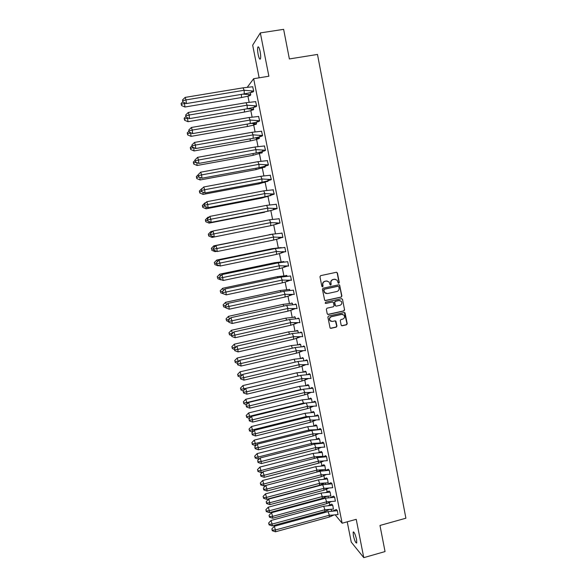 <?xml version="1.0" encoding="UTF-8"?>
<svg xmlns="http://www.w3.org/2000/svg" width="587" height="587" viewBox="0 0 587 587"><rect width="100%" height="100%" fill="white"/><g stroke="black" fill="none" stroke-linecap="round" stroke-linejoin="round"><path stroke-width="0.88" d="M338.78 283.272L339.271 282.516L337.43 272.984L336.38 272.273L320.663 275.641L319.966 276.734L321.837 286.295L322.571 286.794L323.063 286.03L322.821 284.798C322.645 283.015 323.393 281.855 325.059 281.312L326.365 281.026L329.065 281.943L330.099 284.827L330.694 285.033L331.178 284.269L330.943 283.037C330.774 281.261 331.516 280.102 333.174 279.559L334.48 279.28L337.129 280.153L338.2 283.081L338.78 283.272M338.464 283.257L339.022 282.486L337.187 272.97L336.505 272.258M322.241 286.772L322.821 284.798M330.371 285.011L330.943 283.037M353.367 535.608L353.161 532.057C354.122 531.712 355.252 534.17 356.544 539.424L356.742 542.975C355.766 543.291 354.643 540.84 353.367 535.608M258.141 54.474C257.524 51.062 257.414 48.626 257.832 47.151C258.493 46.182 259.263 47.642 260.136 51.539C260.753 54.965 260.855 57.409 260.445 58.854C259.777 59.815 259.006 58.355 258.141 54.474M347.225 521.814L351.253 542.117L363.779 557.65L385.043 551.567L379.972 525.46L405.896 518.211L317.486 54.437L289.376 58.942L283.631 29.35L260.334 32.909L252.674 45.177L259.153 77.822M341.15 325.095L342.184 325.785L346.543 324.794L347.233 323.708L345.017 312.827L344.173 312.541L328.566 316.048L327.869 317.134L330.092 328.016L330.973 328.338L336.263 327.135L336.953 326.049L335.903 321.177L335.038 320.869L332.411 321.463L330.077 320.612C329.168 318.807 329.63 317.501 331.486 316.694L341.759 314.383L344.026 315.168C345.002 316.98 344.554 318.301 342.676 319.137L340.974 319.526L340.277 320.612L341.15 325.095M247.369 87.125L253.657 78.717L268.875 76.229L260.334 32.909M253.657 78.717L342.14 523.215L335.25 514.909M363.779 557.65L356.221 519.326L342.14 523.215M341.194 297.125L341.883 296.039L339.631 285.062L338.802 284.79L323.121 288.195L322.417 289.288L324.677 300.273L325.543 300.581L341.194 297.125L341.641 295.995L339.602 285.458L338.978 284.768M342.529 299.392L344.562 309.899L343.872 310.985L328.258 314.485L327.216 313.788L326.328 309.276L327.025 308.182L333.379 306.774L334.076 305.688L333.306 302.29L332.447 301.989L325.829 303.457L325.22 303.244L325.587 302.202L341.495 298.688L342.529 299.392L344.562 309.899M329.762 504.959L329.116 501.731M328.316 497.761L328.023 496.279M327.142 491.877L326.438 488.377M325.624 484.297L325.381 483.086M324.516 478.757L323.76 474.986M322.923 470.789L322.733 469.849M321.881 465.586L321.074 461.558M320.209 457.236L320.076 456.576M319.284 452.614L318.374 448.086M317.486 443.633L317.406 443.244M316.613 439.289L315.674 434.585M313.935 425.92L312.959 421.048M311.257 412.507L310.244 407.473M308.557 399.05L307.522 393.862L311.044 392.402M305.856 385.542L304.756 380.06M303.141 371.989L301.982 366.215M300.419 358.386L299.201 352.31M297.682 344.738L296.406 338.361M294.945 331.046L293.61 324.362M292.194 317.296L290.792 310.318M289.428 303.508L287.975 296.215M286.661 289.67L285.143 282.068M283.881 275.78L282.296 267.87M281.092 261.839L279.441 253.621M278.289 247.853L276.58 239.313M275.45 233.685L273.703 224.96M272.566 219.281L270.82 210.557L264.583 211.885M269.675 204.826L267.929 196.095M266.769 190.32L265.023 181.588M263.857 175.762L262.11 167.024M260.929 161.154L259.183 152.407L262.272 152.532M257.994 146.486L256.299 138.011M255.052 131.767L253.408 123.564M252.094 116.996L250.832 110.694M249.123 102.167L247.934 96.224M332.059 511.05L330.701 509.413M252.968 91.932L253.716 91.176L252.681 86.744M250.033 95.586L250.752 94.859L250.326 92.724M255.917 106.724L256.68 106.042L255.638 101.624M252.924 110.04L253.657 109.395L253.283 107.531M258.86 121.465L259.637 120.856L258.581 116.453M255.8 124.444L256.548 123.872L256.233 122.287M261.787 136.147L262.58 135.619L261.508 131.231M258.669 138.796L259.432 138.297L259.168 136.991M264.708 150.778L265.515 150.331L264.421 145.95M261.531 153.104L262.308 152.679L262.096 151.637M267.613 165.351L268.435 164.984L267.32 160.625M264.377 167.354L265.17 167.001L265.016 166.231M270.512 179.879L271.348 179.585L270.189 175.234M267.217 181.559L268.017 181.28L267.921 180.774M273.395 194.348L274.246 194.128L273.036 189.799M270.049 195.706L270.812 195.266M276.272 208.774L277.137 208.627L276.25 204.173L275.831 204.313M273.564 209.009L273.696 209.676M279.141 223.141L280.014 223.067L279.126 218.628L278.524 218.775M276.411 223.258L276.514 223.801M281.995 237.456L282.883 237.456L282.002 233.039L281.144 233.186M279.251 237.471L279.331 237.874M284.842 251.72L285.744 251.794L284.864 247.391L284.005 247.538M272.111 249.196L271.92 248.712L280.432 247.633M220.198 266.021L216.816 264.664L216.412 262.697L218.973 260.114L275.303 248.543L276.448 251.441L219.942 263.093L220.198 266.021L276.477 254.376L276.448 251.441L281.863 251.904M288.166 265.933L287.696 266.036L288.591 266.087L287.711 261.692L278.172 262.837L221.981 274.584L223.207 280.469L219.832 279.126L219.421 277.167L219.832 279.126M284.152 262.007L283.213 261.545M290.521 280.19L291.431 280.322L290.558 275.949L289.699 276.088M286.999 276.257L286.852 275.516L285.986 275.413M293.617 294.366L294.256 294.505L293.39 290.147L292.531 290.286M289.839 290.455L289.626 289.406L288.811 289.538M296.589 308.491L297.073 308.637L296.208 304.293L295.276 304.037L295.356 304.433M292.664 304.602L292.392 303.252L291.504 303.009L291.578 303.376M299.884 322.725L299.018 318.396L298.071 318.066L298.167 318.528M295.481 318.697L295.151 317.046L294.241 316.731L294.329 317.171M302.679 336.755L301.821 332.44L300.86 332.037L300.97 332.572M298.284 332.741L297.895 330.789L296.978 330.408L297.081 330.914M305.467 350.74L304.609 346.44L303.64 345.963L303.758 346.572M301.08 346.741L300.632 344.488L299.7 344.033L299.818 344.613M308.241 364.674L307.39 360.389L306.407 359.838L306.539 360.513M301.087 358.341L302.606 357.732L303.362 358.158L302.415 357.615L302.547 358.261M303.362 358.143L303.868 360.689M307.581 374.513L309.356 373.787L310.163 374.293L309.166 373.67L309.312 374.411M310.163 374.286L311.015 378.556M303.604 371.953L305.306 371.27L306.076 371.747L305.123 371.153L305.269 371.857M306.076 371.747L306.649 374.579M313.774 392.387L312.922 388.139L311.91 387.449L312.079 388.256M309.415 388.433L308.784 385.299L307.823 384.639L307.977 385.417M316.518 406.175L315.674 401.941L314.654 401.178L314.83 402.058M312.167 402.227L311.484 398.808L310.508 398.081L310.677 398.918M319.255 419.918L318.418 415.691L317.384 414.855L317.567 415.809M314.918 415.978L314.177 412.272L313.187 411.472L313.37 412.382M321.984 433.602L321.148 429.398L320.098 428.495L320.304 429.508M317.655 429.677L316.855 425.692L315.857 424.827L316.048 425.795M324.706 447.243L323.87 443.053L322.813 442.077L323.026 443.163M320.348 443.163L319.526 439.061L318.514 438.129L318.719 439.164M327.245 460.67L326.585 456.657L325.514 455.615L325.741 456.767M322.843 456.312L322.19 452.386L321.162 451.388L321.382 452.482M329.953 474.215L329.285 470.224L328.243 469.299M325.499 469.571L324.846 465.66L323.841 464.779M332.653 487.709L331.978 483.732L330.921 482.741M328.148 482.793L327.487 478.897L326.475 477.95M335.338 501.159L334.663 497.196L333.592 496.14M330.782 495.964L330.121 492.082L329.102 491.077M338.017 514.564L337.342 510.617L336.256 509.494M333.416 509.09L332.748 505.224L331.714 504.152M278.583 218.775L279.133 218.665M282.017 237.559L282.868 237.383M284.856 251.823L282.083 251.64L281.026 253.129L284.996 251.654M335.228 279.221L334.48 279.28M330.708 283.007C330.54 281.232 331.281 280.072 332.932 279.537L334.238 279.251M327.164 280.975L326.365 281.026M322.593 284.761C322.424 282.985 323.166 281.826 324.824 281.283L326.137 281.004M325.059 300.544L340.944 297.081M338.824 286.742L338.09 286.251L324.325 289.244L323.841 290.007L324.699 292.605L327.451 293.573L336.85 291.512C338.501 290.969 339.242 289.809 339.073 288.041L338.824 286.742M326.247 293.566L324.472 292.568L323.613 289.971L324.097 289.208L337.848 286.214M327.722 314.434L343.622 310.919L344.312 309.841M332.697 301.975L325.829 303.457M339.954 305.306C341.847 304.462 342.287 303.127 341.282 301.3L339.029 300.537L335.404 301.336L334.707 302.422L335.478 305.82L336.336 306.113L339.954 305.306M339.851 300.507L339.029 300.537M335.837 306.076L335.052 305.357L334.473 302.371L335.17 301.285L338.787 300.485M342.287 299.341L341.715 298.666M342.713 314.368L341.759 314.383M331.112 321.375L329.843 320.539C328.933 318.734 329.402 317.428 331.251 316.628L341.509 314.316M330.386 328.265L336.021 327.054L336.711 325.968L335.353 320.854M341.619 325.719L346.293 324.714L346.983 323.635L344.444 312.526M184.23 102.593L184.531 103.459L185.734 103.261M181.522 105.513L184.927 107.017L184.531 103.459L181.383 104.325L181.104 103.503L181.522 105.513L181.383 104.325M182.85 101.8L181.104 103.503M184.927 107.017L241.528 97.53L241.382 94.39M250.722 94.72L242.974 94.125M250.744 94.837L250.187 95.534L248.154 96.158L241.528 97.53M244.287 93.905L244.126 90.266L252.197 90.941L251.031 92.533L244.287 93.905L186.409 103.561L182.924 102.021L182.498 99.966L182.924 102.021M182.498 99.966L185.132 97.405L243.069 87.83L252.836 86.737M251.031 92.533L253.129 91.88L253.716 91.146M243.069 87.83L244.126 90.266L186.013 99.907L186.409 103.561M185.132 97.405L186.013 99.907L182.792 100.803M252.197 90.941L253.694 91.029M187.414 117.671L187.605 118.222L188.376 118.09M184.589 120.225L187.987 121.714L187.605 118.222L184.457 119.066L184.171 118.229L184.589 120.225L184.457 119.066M185.888 116.556L184.171 118.229M187.987 121.714L244.449 112.051L244.324 109.263M253.628 109.248L247.061 108.8M253.65 109.358L250.876 110.679L244.449 112.051M190.584 132.691L191.002 132.875M187.649 134.885L191.039 136.36L190.665 132.933L187.524 133.748L187.238 132.897L187.649 134.885L187.524 133.748M188.911 131.253L187.238 132.897M191.039 136.36L247.354 126.513L247.252 124.084M256.519 123.725L251.221 123.409M256.541 123.82L253.584 125.148L247.354 126.513M193.637 147.608L190.577 148.372L190.283 147.513L190.702 149.494L190.577 148.372M191.978 145.847L190.283 147.513M193.725 147.645L194.077 150.947L250.253 140.931L250.172 138.848M259.403 138.15L255.264 137.945M190.702 149.494L194.077 150.947M259.417 138.239L256.284 139.574L250.253 140.931M196.285 162.305L193.615 162.951L193.321 162.071L193.732 164.052L193.615 162.951M195.038 160.383L193.321 162.071M196.792 162.518L197.107 165.49L253.144 155.291L253.078 153.559M193.732 164.052L197.107 165.49M262.294 152.605L253.144 155.291M198.92 176.944L196.645 177.472L196.352 176.584L196.762 178.551L196.645 177.472M198.098 174.86L196.352 176.584M199.851 177.34L200.123 179.974L256.02 169.606L255.969 168.22M265.141 166.855L263.042 166.789M196.762 178.551L200.123 179.974M265.148 166.913L256.02 169.606M247.266 108.764L247.12 105.19L254.956 105.807L253.797 107.392L247.266 108.764L189.542 118.603L186.064 117.077L185.639 115.037L186.064 117.077M185.639 115.037L188.266 112.477L246.048 102.71L255.8 101.624M253.797 107.392L256.123 106.658M246.048 102.71L247.12 105.19L189.153 115.023L189.542 118.603M188.266 112.477L189.153 115.023L185.932 115.888M254.956 105.807L256.651 105.895M256.673 106.005L256.079 106.673M250.238 123.564L250.099 120.056L257.7 120.621L256.556 122.199L250.238 123.564L192.661 133.594L189.19 132.082L188.765 130.05L189.19 132.082M188.765 130.05L191.391 127.482L249.027 117.532L258.757 116.453M256.556 122.199L259.087 121.392M249.027 117.532L250.099 120.056L192.287 130.079L192.661 133.594M191.391 127.482L192.287 130.079L189.065 130.916M257.7 120.621L259.608 120.709M259.63 120.812L259.014 121.406M253.195 138.312L253.07 134.871L260.445 135.384L259.307 136.947L253.195 138.312L195.764 148.526L192.309 147.036L191.883 145.004L192.309 147.036M191.883 145.004L194.495 142.436L251.984 132.302L261.707 131.224M259.307 136.947L262.051 136.067M251.984 132.302L253.07 134.871L195.405 145.077L195.764 148.526M194.495 142.436L195.405 145.077L192.184 145.884M260.445 135.384L262.55 135.472M262.565 135.56L261.941 136.089M256.137 153.009L256.027 149.626L263.174 150.096L262.051 151.651L256.137 153.009L198.861 163.399L195.412 161.931L194.987 159.906L195.412 161.931M194.987 159.906L197.599 157.338L254.941 147.014L264.642 145.95M262.051 151.651L265.016 150.69M254.941 147.014L256.027 149.626L198.509 160.016L198.861 163.399M197.599 157.338L198.509 160.016L195.295 160.801M263.174 150.096L265.485 150.177M265.5 150.25L264.862 150.72M259.08 167.647L258.977 164.331L265.896 164.756L264.788 166.304L259.08 167.647L201.943 178.221L198.501 176.768L198.083 174.757L198.501 176.768M198.083 174.757L200.688 172.182L257.884 161.682L267.562 160.611M264.788 166.304L267.995 165.255M257.884 161.682L258.977 164.331L201.605 174.904L201.943 178.221M200.688 172.182L201.605 174.904L198.391 175.66M265.896 164.756L268.406 164.83M268.413 164.896L267.767 165.292M201.568 191.516L199.668 191.949L199.367 191.039L199.778 193.006L199.668 191.949M201.906 188.522L199.367 191.039M202.897 192.103L203.131 194.407L258.889 183.87L258.852 182.828M267.988 181.126L266.828 181.104M199.778 193.006L203.131 194.407M268.002 181.178L258.889 183.87M262 182.234L261.912 178.984L268.611 179.365L267.511 180.899L262 182.234L205.01 192.991L201.583 191.553L201.165 189.55L201.583 191.553M201.165 189.55L203.762 186.974L260.811 176.291L270.475 175.227M267.511 180.899L271.011 179.754M260.811 176.291L261.912 178.984L204.694 189.74L205.01 192.991M203.762 186.974L204.694 189.74L201.473 190.467M268.611 179.365L271.311 179.431M271.326 179.483L270.666 179.82M205.766 202.764L204.907 202.926L205.076 203.447M204.547 205.956L202.676 206.367L202.368 205.45L202.779 207.402L202.676 206.367M204.907 202.926L202.368 205.45M205.927 206.815L206.125 208.789L261.743 198.076L261.721 197.379M270.834 195.346L270.291 195.346M202.779 207.402L206.125 208.789M270.842 195.39L261.743 198.076M270.203 195.647L270.761 195.544M264.92 196.77L264.84 193.578L271.326 193.915L270.233 195.449L264.92 196.77L208.069 207.703L204.65 206.286L204.239 204.283L204.65 206.286M204.239 204.283L206.822 201.708L263.732 190.841L273.381 189.792M270.233 195.449L274.122 194.18M263.732 190.841L264.84 193.578L207.769 204.518L208.069 207.703M206.822 201.708L207.769 204.518L204.547 205.223M271.326 193.915L274.217 193.974M274.224 194.018L273.549 194.29M209.251 217.014L207.893 217.278L208.165 218.1M207.512 220.345L205.67 220.734L205.369 219.802L205.773 221.747L205.67 220.734M207.893 217.278L205.369 219.802M208.95 221.468L209.111 223.119L264.59 212.237M273.667 209.522L273.204 209.522M205.773 221.747L209.111 223.119M267.826 211.247L267.76 208.128L274.026 208.429L272.94 209.948L267.826 211.247L211.122 222.363L207.71 220.961L207.299 218.966L207.71 220.961M207.299 218.966L209.882 216.39L266.637 205.347L276.272 204.298M272.94 209.948L277.123 208.576M266.637 205.347L267.76 208.128L210.828 219.245L211.122 222.363M209.882 216.39L210.828 219.245L207.607 219.92M274.026 208.429L277.101 208.466M277.108 208.502L276.426 208.708M212.729 231.212L210.872 231.579L211.239 232.701M210.469 234.683L208.656 235.049L208.348 234.103L208.752 236.04L208.656 235.049M210.872 231.579L208.348 234.103M211.958 236.069L212.083 237.397L267.423 226.333M208.752 236.04L212.083 237.397M268.619 226.098L267.43 226.347M270.717 225.679L270.666 222.62L276.719 222.884L275.648 224.388L270.717 225.679L214.16 236.972L210.762 235.585L210.344 233.597L210.762 235.585M210.344 233.597L212.92 231.021L269.536 219.795L279.155 218.753M275.648 224.388L279.984 222.935M269.536 219.795L270.666 222.62L213.881 233.912L214.16 236.972M212.92 231.021L213.881 233.912L210.66 234.565M276.719 222.884L279.295 223.075M269.169 234.851L213.837 245.828L214.299 247.252M213.455 248.961L211.636 249.314L211.327 248.352L211.636 249.314M213.837 245.828L211.327 248.352M214.952 250.62L215.047 251.625L216.647 251.302M269.103 234.683L273.256 234.037M211.731 250.289L215.047 251.625M273.601 240.054L273.557 237.06L279.405 237.287L278.341 238.784L273.601 240.054L217.183 251.522L213.793 250.15L213.382 248.176L213.793 250.15M213.382 248.176L215.95 245.593L272.427 234.198L282.024 233.156M278.341 238.784L282.149 237.39M272.427 234.198L273.557 237.06L216.919 248.528L217.183 251.522M215.95 245.593L216.919 248.528L213.697 249.152M279.405 237.287L282.853 237.302M271.92 248.712L216.794 260.026L217.351 261.743M216.456 263.181L214.6 263.526L214.284 262.55L214.6 263.526M216.794 260.026L214.284 262.55M217.938 265.111L217.997 265.808L219.098 265.581M214.688 264.48L217.997 265.808M281.276 247.604L280.725 247.714M216.412 262.697L216.816 264.664M276.477 254.376L281.026 253.129M218.973 260.114L219.942 263.093L216.728 263.688M284.886 247.509L275.303 248.543M284.255 247.531L284.864 247.406M275.039 263.49L274.731 262.697L219.743 274.173L220.389 276.191M219.443 277.35L217.55 277.688L217.241 276.704L217.55 277.688M219.743 274.173L217.241 276.704M220.91 279.551L221.541 279.808M274.731 262.697L283.25 261.714M217.638 278.62L220.939 279.933M283.815 261.567L283.396 261.655M279.339 268.655L279.317 265.779L284.754 265.948L283.712 267.423L279.339 268.655L223.207 280.469M283.712 267.423L287.652 265.948M278.172 262.837L279.317 265.779L219.751 278.172M219.421 277.167L221.981 274.584M287.014 261.773L287.439 261.685M284.754 265.948L288.555 265.918M277.959 277.732L277.534 276.624L222.678 288.276L223.42 290.58M222.561 291.445L220.499 291.798L220.184 290.8L220.499 291.798M222.678 288.276L220.184 290.8M277.534 276.624L286.874 275.619M220.58 292.715L223.874 294.006M285.825 275.655L286.867 275.604M282.193 282.875L282.186 280.065L287.417 280.204L286.383 281.672L282.193 282.875L226.2 294.865L222.833 293.537L222.429 291.585L222.833 293.537M222.429 291.585L224.982 288.995L281.026 277.079L289.464 276.103M286.383 281.672L290.286 280.19M281.026 277.079L282.186 280.065L225.966 292.062L226.2 294.865M224.982 288.995L225.966 292.062L222.752 292.605M287.417 280.204L291.394 280.153M280.865 291.922L280.322 290.514L225.599 302.32L226.428 304.917M225.9 305.46L223.427 305.864L223.111 304.851L223.427 305.864M225.599 302.32L223.111 304.851M280.322 290.514L288.386 289.56M223.508 306.759L225.738 307.625M285.033 297.044L285.04 294.292L290.081 294.41L289.046 295.863L285.033 297.044L229.179 309.202L225.826 307.896L225.423 305.944L225.826 307.896M225.423 305.944L227.969 303.362L283.873 291.269L292.077 290.308M289.046 295.863L292.906 294.388M283.873 291.269L285.04 294.292L228.967 306.465L229.179 309.202M227.969 303.362L228.967 306.465L225.753 306.979M290.081 294.41L294.219 294.336M283.756 306.062L283.103 304.345L228.519 316.32L229.436 319.211M229.216 319.431L226.355 319.871L226.032 318.851L226.355 319.871M228.519 316.32L226.032 318.851M283.103 304.345L290.947 303.406M226.428 320.751L228.614 321.595M287.865 311.169L287.879 308.476L292.73 308.571L291.71 310.009L287.865 311.169L232.151 323.496L228.805 322.204L228.402 320.26L228.805 322.204M228.402 320.26L230.94 317.67L286.713 305.416L296.23 304.396M291.71 310.009L295.525 308.535M296.222 304.36L294.681 304.47M286.713 305.416L287.879 308.476L231.946 320.81L232.151 323.496M230.94 317.67L231.946 320.81L228.732 321.309M292.73 308.571L297.037 308.469M286.632 320.15L285.876 318.132L231.425 330.268L232.525 333.35M232.408 333.46L229.268 333.834L228.945 332.8L229.268 333.834M231.425 330.268L228.945 332.8M285.876 318.132L295.166 317.141M229.341 334.693L231.483 335.515M293.493 317.215L295.158 317.097M290.69 325.242L290.712 322.608L295.371 322.674L294.358 324.112L290.69 325.242L235.116 337.73L231.777 336.454L231.373 334.517L231.777 336.454M231.373 334.517L233.912 331.926L289.538 319.504L299.04 318.492M294.358 324.112L298.13 322.63M299.025 318.447L297.279 318.572M289.538 319.504L290.712 322.608L234.917 335.111L235.116 337.73M233.912 331.926L234.917 335.111L231.711 335.581M295.371 322.674L299.847 322.549M289.501 334.194L288.635 331.875L234.316 344.165L235.306 347.313L235.835 347.188M235.336 347.702L235.306 347.313L232.166 347.746L231.843 346.697L232.166 347.746M234.316 344.165L231.843 346.697M288.635 331.875L297.917 330.885M232.239 348.583L234.389 349.397M296.031 330.965L297.161 330.518L297.903 330.833M293.5 339.257L293.537 336.689L298.013 336.733L297.007 338.156L293.5 339.257L238.065 351.914L234.741 350.659L234.338 348.729L234.741 350.659M234.338 348.729L236.862 346.132L292.355 333.548L301.835 332.536M297.007 338.156L300.727 336.681M301.828 332.484L301.05 332.154L299.862 332.631M292.355 333.548L293.537 336.689L237.882 349.36L238.065 351.914M236.862 346.132L237.882 349.36L234.675 349.808M298.013 336.733L302.643 336.586M292.363 348.179L291.394 345.56L237.199 358.011L238.197 361.196L239.136 360.983M238.249 361.9L238.197 361.196L235.064 361.614L234.734 360.55L235.064 361.614M237.199 358.011L234.734 360.55M291.394 345.56L300.647 344.584M235.123 362.428L237.309 363.25M298.563 344.679L299.891 344.151L300.639 344.518M296.303 353.227L296.347 350.718L300.639 350.747L299.641 352.156L296.303 353.227L241.008 366.053L237.684 364.806L237.287 362.883L237.684 364.806M237.287 362.883L239.812 360.293L295.166 347.533L304.631 346.535M299.641 352.156L303.318 350.688M304.616 346.469L303.824 346.081L302.444 346.638M295.166 347.533L296.347 350.718L240.839 363.551L241.008 366.053M239.812 360.293L240.839 363.551L237.625 363.977M300.639 350.747L305.431 350.564M295.21 362.12L294.131 359.207L240.076 371.813L241.081 375.034L242.431 374.719M241.147 376.04L241.081 375.034L237.94 375.431L237.61 374.352L237.94 375.431M240.076 371.813L237.61 374.352M294.131 359.207L303.376 358.231M238.006 376.223L240.23 377.052M299.099 367.154L299.157 364.696L303.266 364.71L302.276 366.105L299.099 367.154L243.935 380.134L240.626 378.909L240.222 376.993L240.626 378.909M240.222 376.993L242.739 374.396L297.961 361.475L307.405 360.477M302.276 366.105L305.9 364.637M307.39 360.403L306.597 359.963L305.013 360.601M297.961 361.475L299.157 364.696L243.774 377.698L243.935 380.134M242.739 374.396L243.774 377.698L240.567 378.094M303.266 364.71L308.212 364.498M296.868 372.804L242.937 385.564L243.95 388.821L298.027 375.981L296.868 372.804L306.098 371.828M244.038 390.135L243.95 388.821L240.817 389.196L240.479 388.102L240.817 389.196M242.937 385.564L240.479 388.102M240.868 389.973L243.326 390.876M301.879 381.022L301.945 378.622L305.878 378.622L304.902 380.009L301.879 381.022L246.856 394.171L243.554 392.96L243.157 391.052L243.554 392.96M243.157 391.052L245.667 388.447L300.742 375.372L310.178 374.374M304.902 380.009L308.476 378.549M300.742 375.372L301.945 378.622L246.709 391.793L246.856 394.171M245.667 388.447L246.709 391.793L243.495 392.167M305.878 378.622L310.978 378.38M299.59 386.349L245.792 399.27L246.811 402.565L300.757 389.563L299.59 386.349L308.806 385.38M246.914 404.186L246.811 402.565L243.678 402.909L243.341 401.809L243.678 402.909M245.792 399.27L243.341 401.809M300.749 389.878L302.019 389.57M243.73 403.673L246.452 404.663M306.113 385.52L307.999 384.756M304.653 394.846L304.734 392.505L308.491 392.49L307.515 393.862L304.653 394.846L249.761 408.156L246.467 406.952L246.07 405.052L246.467 406.952M246.07 405.052L248.58 402.455L303.523 389.21L312.937 388.22M312.093 387.574L310.134 388.374M303.523 389.21L304.734 392.505L249.629 405.837L249.761 408.156M248.58 402.455L249.629 405.837L246.423 406.182M308.491 392.49L313.737 392.211M302.305 399.857L248.639 412.925L249.658 416.256L303.479 403.1L302.305 399.857L311.499 398.889M249.776 418.186L249.658 416.256L246.533 416.579L246.188 415.471L246.533 416.579M248.639 412.925L246.188 415.471M303.464 403.695L303.479 403.1L305.908 403.1M246.577 417.32L249.57 418.399M308.615 399.043L310.677 398.206M307.412 408.618L307.5 406.336L311.095 406.307L310.127 407.672L307.412 408.618L252.659 422.09L249.372 420.901L248.983 419.008L249.372 420.901M248.983 419.008L251.478 416.41L306.289 403.005L315.689 402.022M310.127 407.672L313.605 406.219M314.823 401.31L312.688 402.19M306.289 403.005L307.5 406.336L252.535 419.83L252.659 422.09M251.478 416.41L252.535 419.83L249.328 420.153M311.095 406.307L316.481 405.999M305.013 413.307L251.471 426.529L252.505 429.904L306.194 416.594L305.013 413.307L314.192 412.345M249.416 430.924L252.623 432.069L252.505 429.904L249.372 430.205L249.027 429.075L249.372 430.205M251.471 426.529L249.027 429.075M306.157 417.467L306.194 416.594L310.237 416.535M311.11 412.522L313.348 411.604M310.171 422.347L310.266 420.116L313.693 420.079L312.732 421.429L310.171 422.347L255.55 435.972L252.271 434.806L251.882 432.92L252.271 434.806M251.882 432.92L254.369 430.315L309.048 416.748L318.433 415.772M312.732 421.429L316.158 419.984M317.545 414.994L315.226 415.956M309.048 416.748L310.266 420.116L255.433 433.771L255.55 435.972M254.369 430.315L255.433 433.771L252.227 434.072M313.693 420.079L319.218 419.734M307.705 426.72L254.296 440.096L255.33 443.501L308.894 430.036L307.705 426.72L316.87 425.766M252.241 444.484L255.44 445.614L255.33 443.501L252.205 443.779L251.86 442.642L252.205 443.779M254.296 440.096L251.86 442.642M255.44 445.614L256.013 445.467M308.843 431.188L308.894 430.036L317.648 429.633M314.537 429.889L314.17 430.058M313.605 425.949L316.011 424.959M312.908 436.016L313.018 433.852L316.283 433.8L315.329 435.143L312.908 436.016L258.427 449.803L255.154 448.651L254.765 446.773L255.154 448.651M254.765 446.773L257.253 444.168L311.792 430.447L321.162 429.471M315.329 435.143L318.704 433.698M320.26 428.627L317.758 429.669M311.792 430.447L313.018 433.852L258.324 447.661L258.427 449.803M257.253 444.168L258.324 447.661L255.118 447.94M316.283 433.8L321.947 433.426M310.391 440.081L257.106 453.604L258.155 457.046L311.587 443.434L310.391 440.081L319.541 439.127M255.059 457.992L258.251 459.107L258.155 457.046L255.022 457.302L254.677 456.158L255.022 457.302M257.106 453.604L254.677 456.158M258.251 459.107L259.3 458.836M311.514 444.865L311.587 443.434L320.311 442.987M317.031 443.273L315.667 443.897M316.085 439.333L318.668 438.262M315.645 449.649L315.762 447.536L318.866 447.477L317.919 448.806L315.645 449.649L261.296 463.591L258.031 462.453L257.642 460.575L258.031 462.453M257.642 460.575L260.122 457.97L314.529 444.095L323.885 443.126M317.919 448.806L321.243 447.367M322.967 442.216L320.289 443.339M314.529 444.095L315.762 447.536L261.2 461.507L261.296 463.591M260.122 457.97L261.2 461.507L258.001 461.756M318.866 447.477L324.67 447.059M313.069 453.399L259.916 467.069L260.966 470.547L314.272 456.789L313.069 453.399L322.204 452.452M257.869 471.449L261.054 472.55L260.966 470.547L257.84 470.781L257.488 469.622L257.84 470.781M259.916 467.069L257.488 469.622M261.054 472.55L262.58 472.161M314.177 458.491L314.272 456.789L322.975 456.297M319.519 456.613L316.855 457.801M318.558 452.672L321.309 451.528M318.367 463.231L318.499 461.177L321.441 461.103L320.502 462.424L318.367 463.231L264.15 477.326L260.899 476.204L260.511 474.333L260.899 476.204M260.511 474.333L262.983 471.728L317.259 457.691L326.599 456.73M320.502 462.424L323.775 460.993M325.66 455.761L322.806 456.957M317.259 457.691L318.499 461.177L264.069 475.294L264.15 477.326M262.983 471.728L264.069 475.294L260.87 475.529M321.441 461.103L327.377 460.656M315.733 466.672L262.705 480.489L263.768 484.004L316.943 470.092L315.733 466.672L324.86 465.726M260.672 484.862L263.842 485.955L263.768 484.004L260.643 484.216L260.29 483.042L260.643 484.216M262.705 480.489L260.29 483.042M263.842 485.955L316.819 472.073L316.943 470.092L325.624 469.556M322.006 469.908L316.819 472.073M321.03 465.968L323.943 464.743M321.082 476.761L321.221 474.766L324.009 474.692L323.085 475.991L321.082 476.761L266.997 491.011L263.754 489.903L263.365 488.046L263.754 489.903M263.365 488.046L265.838 485.434L319.974 471.251L329.3 470.282M323.085 475.991L326.299 474.575M328.346 469.255L325.323 470.532M319.974 471.251L321.221 474.766L266.931 489.037L266.997 491.011M265.838 485.434L266.931 489.037L263.724 489.25M324.009 474.692L330.077 474.201M318.396 479.895L265.493 493.865L266.557 497.409L319.607 483.358L318.396 479.895L327.502 478.955M263.46 498.231L266.623 499.31L266.557 497.409L263.431 497.6L263.079 496.419L263.431 497.6M265.493 493.865L263.079 496.419M266.623 499.31L319.475 485.28L319.607 483.358L328.265 482.778M324.479 483.16L319.475 485.28M323.488 479.212L326.577 477.913M323.789 490.248L323.936 488.303L326.57 488.223L325.653 489.521L323.789 490.248L269.829 504.651L266.601 503.558L266.212 501.702L266.601 503.558M266.212 501.702L268.677 499.089L322.689 484.752L331.993 483.798M325.653 489.521L328.815 488.105M331.024 482.705L327.825 484.062M322.689 484.752L323.936 488.303L269.778 502.736L269.829 504.651M268.677 499.089L269.778 502.736L266.579 502.92M326.57 488.223L332.77 487.694M321.045 493.073L268.266 507.19L269.338 510.771L322.263 496.573L321.045 493.073L330.136 492.141M266.241 511.556L269.396 512.612L269.338 510.771L266.212 510.939L265.86 509.743L266.212 510.939M268.266 507.19L265.86 509.743M269.396 512.612L322.124 498.444L322.263 496.573L330.899 495.949M326.944 496.367L322.124 498.444M325.946 492.412L329.197 491.04M326.482 503.69L326.643 501.797L329.131 501.716L328.221 502.993L326.482 503.69L272.662 518.24L269.433 517.162L269.051 515.313L269.433 517.162M269.051 515.313L271.51 512.7L325.389 498.209L334.678 497.255M328.221 502.993L331.325 501.592M333.695 496.103L330.327 497.541M325.389 498.209L326.643 501.797L272.617 516.384L272.662 518.24M271.51 512.7L272.617 516.384L269.411 516.545M329.131 501.716L335.448 501.144M323.686 506.214L271.033 520.471L272.111 524.088L324.912 509.743L323.686 506.214L332.763 505.282M269.007 524.829L272.163 525.879L272.111 524.088L268.985 524.235L268.633 523.024L268.985 524.235M271.033 520.471L268.633 523.024M272.163 525.879L324.758 511.556L324.912 509.743L333.519 509.076M329.41 509.531L324.758 511.556M328.397 505.576L331.809 504.116M329.168 517.081L329.344 515.247L331.684 515.159L330.774 516.428L329.168 517.081L275.479 531.785L272.258 530.721L271.876 528.88L272.258 530.721M271.876 528.88L274.327 526.268L328.074 511.622L337.349 510.675M330.774 516.428L333.834 515.026M336.351 509.457L332.822 510.976M328.074 511.622L329.344 515.247L275.442 529.98L275.479 531.785M274.327 526.268L275.442 529.98L272.243 530.12M331.684 515.159L338.119 514.55M353.161 532.057L353.653 531.917M257.832 47.151L258.603 47.033M248.154 96.158L249.321 94.632M250.876 110.679L252.028 109.16M253.584 125.148L254.721 123.644M256.284 139.574L257.407 138.07M258.977 153.941L260.092 152.451M261.663 168.264L262.668 166.884M264.341 182.535L264.979 181.596M267.012 196.762L267.342 196.241M311.829 430.44L312.181 429.992M314.118 444.198L314.713 443.383M316.43 457.911L317.244 456.73M318.917 471.28L319.768 470.026M321.441 484.524L322.285 483.284M323.958 497.725L324.794 496.492M326.467 510.881L327.297 509.663"/></g></svg>
